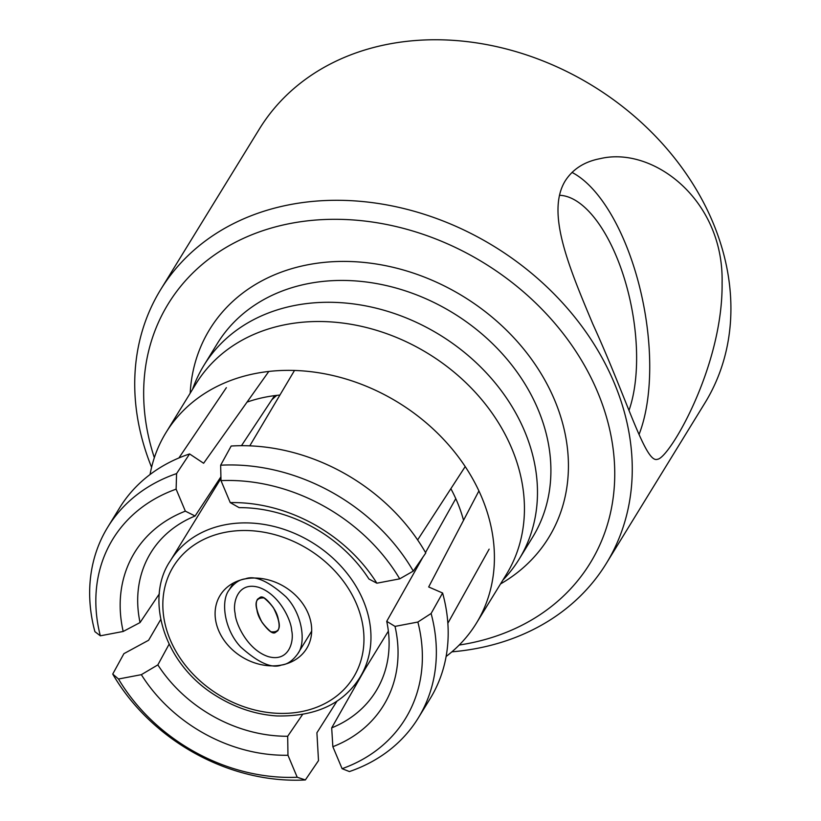 <?xml version="1.0" encoding="UTF-8"?>
<svg xmlns="http://www.w3.org/2000/svg" width="821" height="821" viewBox="0 0 821 821"><rect width="100%" height="100%" fill="white"/><g stroke="black" fill="none" stroke-linecap="round" stroke-linejoin="round"><path stroke-width="1.23" d="M245.284 578.867C239.506 579.441 234.108 583.156 229.1 590.001C220.613 600.705 224.03 629.42 240.727 647.02C258.317 662.814 271.905 668.817 281.5 665.031C287.288 664.456 292.676 660.741 297.684 653.896C306.171 643.192 302.754 614.477 286.057 596.877C268.467 581.094 254.879 575.08 245.284 578.867A50.779 41.04 -148.4 0 0 220.131 595.369A50.779 41.04 -148.4 0 0 241.908 656.913A50.779 41.04 -148.4 0 0 306.654 648.528A50.779 41.04 -148.4 0 0 298.834 598.694A50.779 41.04 -148.4 0 0 245.284 578.867M235.114 613.308C235.391 623.098 247.244 649.739 268.251 656.605C289.115 662.526 294.236 641.068 291.681 630.59C291.393 620.799 279.54 594.158 258.533 587.292C237.669 581.371 232.548 602.83 235.114 613.308M270.889 631.76C278.309 632.652 280.833 628.794 278.452 620.173C277.344 612.404 272.541 605.005 264.054 597.965C256.963 597.503 254.592 601.434 256.911 609.767C257.958 617.248 262.617 624.576 270.889 631.76M354.22 685.463A182.129 147.195 -148.4 0 0 355.791 685.453M446.121 656.482A182.129 147.195 -148.4 0 0 476.344 623.283A182.129 147.195 -148.4 0 0 398.247 402.516A182.129 147.195 -148.4 0 0 166.006 432.564A182.129 147.195 -148.4 0 0 150.048 474.528M463.547 520.34A154.307 124.71 -148.4 0 0 450.873 488.7M279.889 395.065A154.307 124.71 -148.4 0 0 247.018 402.116M476.344 623.283L506.372 574.423A182.129 147.195 -148.4 0 0 428.264 353.656A182.129 147.195 -148.4 0 0 196.034 383.705L166.006 432.564M287.966 755.248A146.066 118.05 31.6 0 1 141.345 674.667L157.848 664.887A132.15 106.802 -148.4 0 0 287.689 736.263L287.966 755.248L297.202 777.241L305.361 779.95L318.507 760.615L316.906 732.773L337.062 701.021M160.721 619.496L148.601 640.257L123.899 653.66L112.734 674.072L118.501 679.008L141.345 674.667M118.501 679.008A171.64 138.718 -148.4 0 0 297.202 777.241M140.052 622.564L123.191 631.462L100.336 635.813L94.908 631.667A182.231 147.277 -148.4 0 1 107.746 527.164A182.231 147.277 -148.4 0 1 176.577 473.594L176.115 489.162L185.351 511.155L195.1 516.009A132.15 106.802 -148.4 0 0 150.797 552.759A132.15 106.802 -148.4 0 0 140.052 622.564L159.366 593.819M123.191 631.462A146.066 118.05 31.6 0 1 185.351 511.155M176.115 489.162A171.64 138.718 -148.4 0 0 100.336 635.813M395.024 626.392A146.066 118.05 31.6 0 1 332.854 746.71L331.684 727.888A132.15 106.802 -148.4 0 0 375.987 691.138A132.15 106.802 -148.4 0 0 386.732 621.333L395.024 626.392L417.868 622.041L431.107 613.492L442.601 593.008L428.675 586.964L478.92 490.907M442.601 593.008A182.231 147.277 -148.4 0 1 430.101 698.733L418.258 717.995A182.231 147.277 -148.4 0 1 349.428 771.566L342.1 768.692L332.854 746.71M342.1 768.692A171.64 138.718 -148.4 0 0 417.868 622.041M230.239 502.606L221.003 480.624L220.654 465.209L231.173 446.029A182.231 147.277 -148.4 0 1 425.781 552.985L413.281 571.088L399.714 578.846L376.86 583.197L368.937 579.01A132.15 106.802 -148.4 0 0 239.096 507.635L230.239 502.606A146.066 118.05 31.6 0 1 376.86 583.197M399.714 578.846A171.64 138.718 -148.4 0 0 221.003 480.624M112.734 674.072A182.231 147.277 -148.4 0 0 305.361 779.95M418.258 717.995A182.231 147.277 -148.4 0 0 431.107 613.492M413.281 571.088A182.231 147.277 -148.4 0 0 220.654 465.209M268.795 371.472L203.618 463.26L189.589 453.941L176.577 473.594M189.589 453.941A182.231 147.277 -148.4 0 0 119.579 507.912L107.746 527.164M465.22 466.564L417.622 539.941M249.779 445.844L294.493 370.476M287.689 736.263L302.497 714.588M274.583 395.64L241.466 445.69M220.911 476.827L195.1 516.009M365.324 668.622L331.684 727.888M276.821 395.373A111.287 89.941 -148.4 0 0 271.73 399.94M192.555 389.37A185.012 149.525 31.6 0 1 203.865 365.448A185.012 149.525 31.6 0 1 295.498 305.32A185.012 149.525 31.6 0 1 490.619 377.578A185.012 149.525 31.6 0 1 519.118 559.183A185.012 149.525 31.6 0 1 502.893 580.088M386.732 621.333L422.928 557.12M425.514 552.523L455.778 498.645M169.085 644.228L157.848 664.887M260.236 597.267L257.517 599.238C254.9 603.435 256.378 611.101 261.961 622.226C268.139 630.641 272.531 634.12 275.127 632.673L277.847 630.702C280.474 626.505 278.996 618.839 273.403 607.704C267.225 599.299 262.843 595.82 260.236 597.267M151.587 467.282A261.519 211.356 31.6 0 1 160.68 289.587A261.519 211.356 31.6 0 1 290.203 204.593A261.519 211.356 31.6 0 1 566.018 306.746A261.519 211.356 31.6 0 1 606.308 563.442A261.519 211.356 31.6 0 1 451.889 651.833M606.308 563.442L704.962 402.906A261.519 211.356 -148.4 0 0 664.671 146.21A261.519 211.356 -148.4 0 0 388.867 44.057A261.519 211.356 -148.4 0 0 259.344 129.051L160.68 289.587M565.269 180.815C572.925 168.982 584.583 161.583 600.254 158.627C653.249 145.964 723.989 199.955 722.09 282.896C723.157 366.771 669.033 458.703 657.457 459.267C645.583 464.132 627.49 399.889 592.783 323.946C569.015 267.205 545.78 212.516 565.269 180.815M459.216 645.039A247.614 200.119 -148.4 0 0 599.197 395.927A247.614 200.119 -148.4 0 0 290.88 223.374A247.614 200.119 -148.4 0 0 154.338 457.677M639.149 434.227A153.014 67.425 79.2 0 0 639.087 284.918A153.014 67.425 79.2 0 0 572.001 172.42M629.112 410.079A125.192 55.171 79.2 0 0 623.242 274.953A125.192 55.171 79.2 0 0 559.491 195.295M519.118 559.183L532.542 537.345A185.012 149.525 -148.4 0 0 504.043 355.739A185.012 149.525 -148.4 0 0 308.922 283.481A185.012 149.525 -148.4 0 0 217.288 343.609L203.865 365.448M359.926 677.428C343.281 703.874 315.603 716.712 276.872 715.943C255.967 714.557 235.955 708.01 216.826 696.3C162.825 663.881 144.876 597.801 170.296 560.887A111.287 89.941 31.6 0 1 225.416 524.722A111.287 89.941 31.6 0 1 342.778 568.194A111.287 89.941 31.6 0 1 359.926 677.428L388.364 631.144M225.683 532.234A105.724 85.446 -148.4 0 0 201.504 682.169A105.724 85.446 -148.4 0 0 362.995 651.443A105.724 85.446 -148.4 0 0 225.683 532.234M190.185 393.218A198.928 160.772 31.6 0 1 308.244 264.69A198.928 160.772 31.6 0 1 541.501 374.325A198.928 160.772 31.6 0 1 500.523 583.936M233.39 583.013L229.1 590.001M311.682 631.123L297.684 653.896M226.37 387.666L178.896 457.974M489.142 549.146L447.856 623.262M170.296 560.887L220.952 478.458"/></g></svg>
